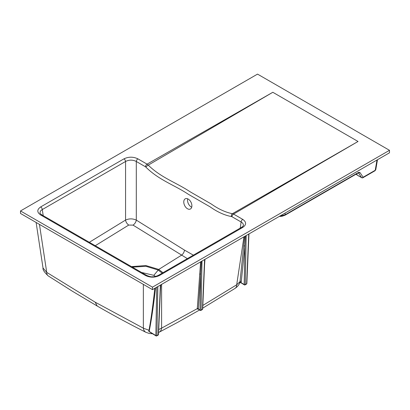 <?xml version="1.0" encoding="UTF-8"?>
<svg xmlns="http://www.w3.org/2000/svg" width="410" height="410" viewBox="0 0 410 410"><rect width="100%" height="100%" fill="white"/><g stroke="black" fill="none" stroke-linecap="round" stroke-linejoin="round"><path stroke-width="0.61" d="M191.87 206.24A5.714 3.572 -115.5 0 0 189.784 200.413A5.714 3.572 -115.5 0 0 185.371 198.748A5.714 3.572 -115.5 0 0 184.602 205.446A5.714 3.572 -115.5 0 0 190.286 209.064A5.714 3.572 -115.5 0 0 191.87 206.24M356.054 174.194L357.315 175.126A1.143 0.661 120 0 0 357.448 175.249L361.763 177.74A1.143 0.661 -60 0 1 361.635 177.622L358.422 172.871A1.143 0.922 145.9 0 0 359.929 172.502L363.142 177.248L375.232 170.268L375.775 169.689L377.477 159.741M356.044 174.199L357.448 175.249A1.143 0.661 120 0 0 357.612 175.301M149.855 332.09L148.697 331.09L149.014 330.255C150.931 320.015 152.868 306.024 154.826 288.286M39.452 224.388L46.725 272.389A9.901 5.258 123.1 0 0 48.288 275.95C44.413 272.399 42.655 269.739 43.014 267.971L46.725 272.389L95.192 302.196L97.216 306.039C112.965 315.146 129.191 323.9 145.893 332.3L145.893 332.3A9.901 6.15 -63.4 0 1 143.357 328.179L149.014 330.255A0.764 0.528 11.3 0 1 149.348 330.429L149.066 331.587L155.979 335.877A0.764 0.764 0 0 0 156.763 335.887A0.764 0.441 -120 0 0 156.917 335.559L158.28 334.775L160.402 285.068M158.588 332.489L159.183 332.202A9.901 6.058 -117.4 0 0 161.601 328.143L197.292 308.643L200.598 261.862M158.716 329.517L161.601 328.143L161.601 284.376M160.822 284.822L160.361 291.018M198.312 309.242L197.266 308.94L197.292 308.643A0.764 0.482 3.8 0 1 198.368 308.684L198.686 309.191M202.709 308.161L235.027 288.414A9.901 5.361 -122.5 0 0 236.693 284.786L240.019 281.624L244.667 236.416M204.964 259.34L204.539 265.326M235.027 288.414C237.4 286.769 238.958 284.93 239.712 282.885L240.737 282.654L244.324 284.868A0.764 0.425 121.7 0 1 244.186 284.54L241.049 282.603A0.764 0.559 -161.8 0 0 239.794 282.654L240.019 281.624A0.764 0.507 7.1 0 1 241.29 281.491L241.049 282.603L240.731 282.649M191.706 207.204A5.714 3.572 64.5 0 1 187.708 198.819M242.735 219.37C246.548 222.056 246.548 224.741 242.735 227.427L159.454 275.505C154.806 277.708 150.152 277.708 145.504 275.505A2.286 1.317 -60 0 1 146.647 275.392L41.82 214.871C40.452 213.841 39.872 213.21 40.078 212.974L40.078 212.974C39.924 211.627 40.657 210.489 42.286 209.561A2.286 1.317 -120 0 0 40.677 206.927L123.953 158.849C128.607 156.646 133.255 156.646 137.909 158.849L147.077 164.143L272.824 92.281L148.236 165.133C161.268 177.858 176.244 182.517 190.107 191.772L211.293 204.006C218.417 209.054 225.444 212.293 232.378 213.718L233.562 214.076A2.286 1.317 120 0 0 231.952 216.705L231.476 216.567A2.286 1.712 -90.2 0 1 232.378 213.718L358.038 141.476L233.562 214.076L242.735 219.37A2.286 1.317 120 0 0 241.126 222.005L231.952 216.705M145.504 275.505L40.677 214.983A2.286 1.317 -60 0 1 41.82 214.871M159.454 275.505A2.286 1.317 -120 0 0 158.311 275.392L158.311 275.392C155.913 276.432 153.97 276.888 152.474 276.76C151.444 277.022 149.501 276.565 146.647 275.392M242.735 227.427A2.286 1.317 -120 0 0 241.592 227.314L158.311 275.392M241.592 227.314C242.874 226.397 243.458 225.766 243.335 225.413L243.335 225.413C243.484 224.065 242.751 222.927 241.126 222.005L240.198 228.119M231.476 216.567C224.47 215.224 217.336 211.98 210.074 206.83L188.523 194.386C174.409 184.956 159.213 180.303 145.929 167.177A2.286 0.666 -39.6 0 1 148.236 165.133L147.077 164.143A2.286 1.317 -60 0 0 145.468 166.778L136.299 161.484C132.717 159.69 129.14 159.69 125.562 161.484A2.286 1.317 -120 0 0 123.953 158.849M358.038 141.476L272.824 92.281M162.181 273.157L158.106 270L145.98 266.305L132.379 267.156M141.532 272.44L153.827 275.33L155.482 276.442M187.349 258.628L133.035 225.116A4.571 2.46 123.8 0 0 136.299 220.108L184.474 250.1L193.361 255.158M131.441 266.618L145.842 265.547L158.747 269.426L162.975 272.701M389.5 150.311L257.521 74.113L20.5 210.955L152.479 287.154L389.5 150.311L389.5 152.797L152.479 289.644L20.5 213.446L20.5 210.955M184.474 250.1C184.187 252.263 183.178 253.98 181.44 255.251L158.747 269.426L153.827 275.33M245.457 235.96L244.903 246.072L241.29 281.491M155.575 287.856C153.478 305.891 151.403 320.082 149.348 330.429M279.82 216.121L285.257 214.712A1.143 0.661 60 0 1 285.022 215.204L281.957 216.285L279.231 216.459M376.985 160.023L375.232 170.268A1.143 0.661 60 0 1 374.996 170.76L362.906 177.74A1.143 0.661 60 0 0 363.142 177.248A1.143 0.922 145.9 0 1 361.635 177.622L357.315 175.126L356.577 173.891M160.617 284.94L158.506 334.473A0.764 0.451 -177.6 0 1 158.28 334.775A0.764 0.441 -120 0 1 158.122 335.098A0.764 0.764 0 0 0 158.506 334.463M148.697 331.09A0.764 0.6 -149.3 0 1 149.014 331.331L155.841 335.544A0.764 0.425 121.7 0 0 155.979 335.877M200.551 310.344A0.764 0.441 -120 0 0 200.936 310.385L202.294 309.596A0.764 0.764 0 0 0 202.678 308.961A0.764 0.451 -177.6 0 1 202.453 309.268L204.575 259.561M197.266 308.94A0.764 0.497 -173.9 0 1 198.337 309.007L200.013 310.042A0.764 0.425 121.7 0 0 200.152 310.37A0.764 0.764 0 0 0 200.936 310.385A0.764 0.441 -120 0 0 201.09 310.057L202.453 309.268A0.764 0.441 -120 0 1 202.294 309.596M201.315 261.447L200.685 274.172A0.764 0.482 3.8 0 0 199.608 274.126M244.724 284.842A0.764 0.441 -120 0 0 245.108 284.883L246.466 284.094A0.764 0.764 0 0 0 246.851 283.459A0.764 0.451 -177.6 0 1 246.625 283.766L248.747 234.059M246.179 235.545L245.262 284.555A0.764 0.461 1.1 0 1 244.186 284.54L244.903 246.072A0.764 0.487 4.7 0 0 243.75 246.072M133.035 225.116L128.725 225.075A4.571 2.501 57.1 0 1 125.562 220.062C129.15 218.474 132.727 218.489 136.299 220.108L136.299 161.484A2.286 1.317 -60 0 1 137.909 158.849M48.288 275.95L72.524 291.315L97.216 306.039M128.725 225.075L95.243 245.718M152.479 289.644L152.479 287.154M145.929 167.177L145.468 166.778M95.192 302.196L143.357 328.179L143.357 284.376M202.827 305.435L236.693 284.786L243.96 236.826M40.677 214.983C36.859 212.298 36.859 209.612 40.677 206.927M244.324 284.868A0.764 0.764 0 0 0 245.108 284.883A0.764 0.441 -120 0 0 245.262 284.555L246.625 283.766A0.764 0.441 -120 0 1 246.466 284.094M202.007 261.047L201.09 310.057A0.764 0.461 1.1 0 1 200.013 310.042L200.685 274.172L198.368 308.684M157.835 286.549L156.917 335.559A0.764 0.461 1.1 0 1 155.841 335.544L156.743 287.179M285.037 213.108L285.257 214.712L358.555 172.395L359.929 172.502M358.555 172.395A1.143 0.661 60 0 1 358.319 172.882L285.022 215.204M156.379 335.846A0.764 0.441 -120 0 0 156.763 335.887L158.122 335.098M89.329 242.3L125.562 220.062L125.562 161.484L42.286 209.561L43.214 215.675M145.893 332.3L149.199 333.448L152.597 333.786M159.183 332.202L178.078 322.132L199.557 310.006M361.758 177.74A1.143 1.143 0 0 0 362.906 177.74M374.996 170.76L375.775 169.689M202.678 308.971L204.79 259.438M198.286 309.145L200.152 310.37M246.846 283.469L248.962 233.936M36.121 222.466L43.014 267.971"/></g></svg>
